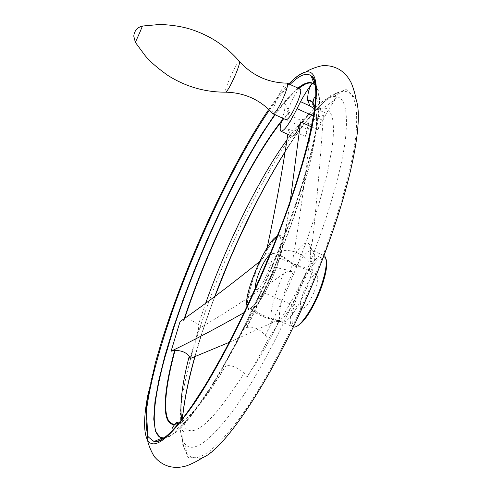 <?xml version="1.0" encoding="UTF-8"?>
<svg xmlns="http://www.w3.org/2000/svg" width="492" height="492" viewBox="0 0 492 492"><rect width="100%" height="100%" fill="white"/><g stroke="black" fill="none" stroke-linecap="round" stroke-linejoin="round"><path stroke-width="0.37" stroke-dasharray="2.46 1.84" d="M178.983 423.12C189.906 418.495 205.558 399.375 225.926 365.753L222.907 367.395C229.647 355.974 236.517 343.41 243.509 329.702L246.886 327.475C253.122 326.134 259.284 328.693 265.366 335.169L268.165 339.418C261.067 353.084 254.063 365.581 247.15 376.915L244.13 373.219C237.827 367.506 231.757 365.015 225.926 365.753M181.769 419.67L185.017 427.579C194.211 438.704 213.915 420.586 244.13 373.219M311.467 126.844L317.82 129.722L323.385 115.103C319.855 115.921 315.839 118.234 311.35 122.041L305.292 136.493L308.521 123.763C309.529 118.806 309.542 115.669 308.564 114.353L308.619 114.519C308.939 115.675 307.463 117.237 304.191 119.224L299.831 119.82L292.918 116.684L289.204 112.01C286.848 106.844 285.163 103.855 284.148 103.049L294.782 91.537L298.564 88.363M307.088 129.181L282.513 118.055L284.044 112.662C285.329 107.072 285.36 103.867 284.148 103.049M205.736 302.992L197.987 325.864C195.226 321.276 190.601 319.369 184.119 320.144L180.041 321.59M275.114 114.777C282.236 104.864 288.804 97.072 294.831 91.401L294.782 91.537M160.656 437.64L162.028 438.083M163.83 438.218C175.226 437.849 194.045 415.875 220.287 372.303L240.25 335.606L220.287 372.303M315.378 85.147C326.793 94.907 314.154 162.76 279.468 249.192C267.316 279.567 254.229 308.453 240.207 335.851L240.25 335.606M314.167 84.027L312.783 83.246M317.82 129.722L322.82 120.349L313.49 116.106M305.292 136.493L288.706 129.002L287.838 134.328M291.645 136.044C290.212 135.294 289.235 132.945 288.706 129.002M308.564 114.353C320.483 101.112 330.083 95.282 337.364 96.862C333.883 101.081 330.224 106.61 326.399 113.455L322.82 120.349M298.355 88.265L294.72 91.678M292.574 265.077C285.809 256.24 276.898 252.347 265.846 253.411L263.011 258.687C269.733 265.465 278.656 269.284 289.77 270.151L292.574 265.077L296.221 266.652C293.207 263.86 292.285 260.305 293.447 255.988C300.852 211.511 306.817 166.862 311.35 122.041M323.385 115.103C320.753 155.275 317.266 196.037 312.924 237.384L310.637 253.423C309.603 257.949 310.716 261.701 313.97 264.678C315.384 256.48 314.88 251.756 312.463 250.514C308.625 249.616 303.213 254.991 296.221 266.652M265.366 335.169C277.519 311.534 288.749 286.731 299.062 260.766L306.11 242.316L318.109 206.966L326.842 175.287L331.983 148.848L333.195 137.932L333.514 128.67L332.979 121.106L331.639 115.257L329.535 111.112L326.725 108.634L323.281 107.773C329.289 104.126 333.982 100.485 337.364 96.862M304.191 119.224C298.773 124.636 293.017 131.536 286.928 139.912M190.041 358.625L198.633 328.804L197.987 325.864M309.923 262.759C328.988 214.364 341.731 168.99 345.427 139.279C348.459 109.87 344.615 95.614 333.89 96.512C325.2 97.73 314.345 106.518 301.319 122.871C252.39 183.965 192.433 323.478 181.585 401.46C178.633 422.284 179.672 436.349 184.697 443.649C192.692 453.827 209.032 442.529 233.706 409.75C257.802 376.318 287.439 319.745 309.923 262.759M277.937 320.446C267.476 318.884 258.657 315.354 251.473 309.855C259.407 315.944 268.343 319.511 278.275 320.563L281.719 322.045C277.494 321.036 274.235 321.288 271.935 322.795L229.315 342.303M198.633 328.804C225.619 312.826 253.958 294.48 283.65 273.78C286.018 271.633 289.278 270.944 293.41 271.719C282.248 292.5 275.612 320.009 281.719 322.045L293.324 326.946M308.958 268.202C299.634 266.99 290.157 262.906 280.514 255.951L281.818 250.619C293.263 249.524 302.691 253.651 310.108 263.005L308.958 268.202L312.832 269.88C309.117 268.976 307.026 269.579 306.565 271.701C297.07 292.063 284.271 314.64 268.165 339.418M247.15 376.915C259.825 357.838 269.819 340.489 277.113 324.855L277.728 323.053C278.097 321.528 279.985 321.239 283.386 322.18C288.902 321.534 300.341 304.573 307.685 285.649L312.832 269.88M244.124 312.568L248.583 309.64L248.552 308.004L250.176 308.755L251.701 308.81L250.028 308.06L251.283 309.757L250.483 312.691C243.804 328.957 234.61 347.192 222.907 367.395M263.011 258.687L261.449 257.937L261.695 259.579L259.542 261.639M281.818 250.619L280.083 249.985L282.267 247.697L287.045 222.329L290.335 200.484M267.113 247.808L266.111 251.357L264.204 252.814L265.846 253.411M325.858 258.497L325.384 257.71L323.219 256.584L320.218 257.611L316.59 260.674L312.555 265.551L308.355 271.928L300.403 287.605L294.499 304.173L292.752 311.633L291.977 317.949L292.236 322.727L293.533 325.649L295.827 326.485L296.781 326.276M314.45 291.264C317.986 281.615 318.693 275.883 316.565 274.075C312.986 274.198 308.724 280.016 303.792 291.535C300.237 301.122 299.523 306.879 301.645 308.798C305.163 308.761 309.431 302.918 314.45 291.264M323.964 255.532L323.773 255.44C312.463 249.05 280.754 322.832 293.084 326.854M243.509 329.702C259.075 302.967 271.227 278.779 279.96 257.144L278.81 255.157L280.514 255.951M310.108 263.005L313.97 264.678M278.275 320.563L279.585 320.575L283.386 322.18M289.77 270.151L293.41 271.719M269.727 254.819L271.233 254.475C276.375 255.6 260.52 292.488 256.209 289.425L255.446 288.103M247.138 306.202L248.497 307.98C252.507 310.526 265.028 292.205 273.386 270.901C280.889 250.945 282.888 239.346 279.382 236.111L277.125 236.338M251.473 309.855L250.176 308.755M251.701 308.81C261.375 315.083 270.668 319.007 279.585 320.575M164.211 437.942C174.525 436.484 190.687 418.421 212.704 383.748C234.167 349.08 259.007 298.785 278.902 248.946C312.912 164.205 325.907 96.906 315.44 85.614M297.955 88.086C291.055 93.732 283.294 102.57 274.69 114.587M246.886 327.475C269.069 283.829 290.274 231.431 302.894 189.457C315.311 146.548 319.302 118.898 314.88 106.506M289.425 112.434L281.418 121.696M184.758 318.183L184.119 320.144M314.579 108.873L317.223 109.267L323.281 107.773M356.233 100.073L355.741 98.609L346.14 89.495L331.104 95.171L312.475 113.16L291.873 140.755C270.563 173.528 249.29 214.075 230.391 257.199C218.307 286.196 207.747 314.72 198.719 342.764C190.785 370.009 185.281 394.51 182.206 416.257L181.892 442.357L188.018 457.406L201.123 458.359L202.513 457.726M288.872 83.923C240.834 134.913 166.136 301.393 148.32 392.628M171.185 431.785C195.318 409.461 240.514 329.757 273.866 245.613C300.274 179.783 315.759 121.333 315.784 94.808M290.059 84.464C283.749 90.786 276.879 99.304 269.45 110.023M300.335 89.175C297.23 86.979 282.506 118.886 286.184 119.79M287.162 83.142C284.21 81.42 269.837 112.742 273.048 113.837M239.561 61.598L239.419 61.439C237.488 59.876 223.147 91.74 225.57 92.17L225.797 92.176M292.918 116.684L284.044 112.662M246.529 327.654C268.7 284.038 289.917 231.689 302.605 189.641C315.101 146.659 319.203 118.843 314.917 106.192M174.783 424.485C185.416 423.563 202.36 404.03 225.6 365.882M289.204 112.01L281.713 120.657M184.272 318.539L183.707 320.255M310.637 253.423L310.716 248.134C308.958 239.186 303.201 241.8 293.447 255.988M283.65 273.78C274.062 293.939 268.386 316.971 271.935 322.795M277.636 323.299L278.761 322.5C286.861 316.565 300.188 292.408 306.565 271.701M261.363 259.973C250.908 280.754 244.112 306.43 248.583 309.64M261.449 257.937C250.496 278.921 243.226 306.301 248.552 308.004L248.503 308.213C245.2 311.393 249.198 282.291 261.695 259.579M280.083 249.985C281.744 241.849 281.529 237.236 279.444 236.135C276.073 235.44 270.994 241 264.204 252.814M282.267 247.697L282.986 239.161C281.35 231.406 275.815 235.231 266.381 250.637M249.881 308.57L251.363 308.625M250.028 308.06C254.961 307.156 265.981 289.899 273.447 270.926L278.81 255.157M251.283 309.757L253.159 308.564C260.612 303.115 274.296 277.039 279.96 257.144M280.176 255.748L281.442 250.576M265.483 253.368L262.728 258.491M182.434 418.827C180.976 435.469 182.495 447.031 186.985 453.519C195.429 464.731 212.685 453.36 238.768 419.405C264.241 384.683 295.618 325.224 319.21 265.237C339.209 214.291 352.352 166.591 355.857 135.571C358.631 104.901 354.222 90.171 342.629 91.377L342.629 91.377C327.285 94.981 308.066 115.128 284.979 151.825M214.746 296.412C206.917 317.248 200.287 337.327 194.857 356.645M182.477 418.772C180.951 436.053 182.458 447.634 186.985 453.519L184.697 443.649M326.399 113.455L317.223 109.267M308.521 123.763L299.831 119.82M142.409 26.045L135.343 42.355M179.881 422.025C183.245 421.952 185.982 425.894 185.017 427.579M315.692 97.293L317.205 99.402C317.666 101.61 318.06 100.202 318.287 109.907L317.863 117.157L315.452 133.922L307.469 167.649L294.696 208.313C279.05 252.199 260.895 294.677 240.225 335.747M172.704 430.223L174.888 430.008C185.816 424.35 202.04 403.182 223.546 366.509M323.773 255.44L312.463 250.514C309.757 248.3 308.939 246.935 310.009 246.424L310.716 248.134L312.924 237.384M308.619 114.519L301.319 122.871M184.937 427.48C184.98 430.125 184.389 431.429 183.159 431.404L181.923 429.823C179.986 424.252 179.869 414.799 181.585 401.46M277.728 323.053L278.761 322.5L277.113 324.855M282.205 247.943L282.986 239.161L287.045 222.329M279.382 236.111L279.567 235.939C278.177 234.647 273.687 239.788 266.111 251.357M325.384 257.71L324.898 256.357M295.827 326.485L294.511 327.063M279.991 256.996C274.173 278.146 258.737 305.514 253.159 308.564L250.483 312.691M160.49 437.585L160.822 437.714M312.623 83.173L313.103 83.388M322.328 108.234C320.52 110.128 317.98 109.999 314.708 107.865M288.939 83.954C282.722 90.436 276.006 98.917 268.798 109.396M333.89 96.512L342.629 91.377C329.529 91.869 306.78 117.256 284.923 152.151M214.992 296.233C207.138 317.094 200.484 337.211 195.023 356.577M285.471 342.869C252.562 408.065 219.66 450.838 201.123 458.359M355.741 98.609C362.868 117.434 354.517 170.466 330.12 238.792M316.565 274.075L271.233 254.475M301.645 308.798L256.209 289.425"/><path stroke-width="0.74" d="M312.783 83.246L309.868 82.754L307.106 83.24L305.212 84.187L309.093 82.945L312.402 83.265C308.773 87.656 304.825 93.787 300.55 101.66L297.02 108.609C289.499 123.701 284.155 131.241 280.993 131.241L291.645 136.044C294.468 136.794 297.445 132.084 300.575 121.905L311.467 126.844M312.402 83.265C309.284 87.145 307.697 92.693 307.635 99.907L309.923 105.94L314.579 108.873M259.542 261.639C231.738 284.124 205.238 304.111 180.041 321.59L171.087 351.214L175.029 350.458C181.407 350.445 186.13 352.377 189.205 356.257C181.911 384.584 179.432 405.722 181.769 419.67M175.029 350.458C163.528 392.917 161.628 424.91 175.054 424.141L178.983 423.12M275.114 114.777C240.293 163.369 198.737 251.756 174.543 325.55M166.019 353.766L174.463 325.606L165.896 353.883C153.559 397.708 149.777 432.597 160.656 437.64M162.028 438.083L163.83 438.218M315.378 85.147L314.167 84.027M282.494 118.117C280.046 125.841 279.548 130.214 280.993 131.241M305.249 83.88L298.355 88.265M305.212 84.187L298.564 88.363M286.928 139.912C258.792 178.676 226.966 243.522 205.736 302.992M189.205 356.257L190.041 358.625L229.315 342.303M296.781 326.276C304.007 322.611 311.768 310.889 320.064 291.123C326.03 275.176 327.961 264.302 325.858 258.497M293.324 326.946L294.511 327.063C300.12 327.02 311.977 309.966 319.413 290.698C325.956 273.054 327.783 261.609 324.898 256.357L323.964 255.532M255.446 288.103C255.09 284.911 256.332 279.671 259.167 272.39C262.949 263.331 266.467 257.47 269.727 254.819M277.125 236.338C266.418 240.354 242.679 295.661 247.138 306.202M287.838 134.328C282.15 172.335 275.237 210.164 267.113 247.808M290.335 200.484L300.575 121.905M171.087 351.214C193.897 340.163 218.245 327.278 244.124 312.568M315.44 85.614L312.623 83.173C308.89 81.561 304.001 83.197 297.955 88.086M274.69 114.587L261.234 134.746L247.341 158.227L233.368 184.248L219.66 212.089L206.499 241.068L194.174 270.551L182.963 299.892L173.135 328.428L164.986 355.445L158.83 380.156L154.974 401.693L153.75 419.11L155.447 431.398L160.331 437.517L164.211 437.942M314.88 106.506L312.063 102.084L310.224 100.946L307.666 100.497M281.418 121.696C249.235 162.182 208.128 247.298 184.758 318.183M148.32 392.628C143.596 416.33 143.356 432.204 147.618 440.242C148.375 445.875 153.719 456.668 155.38 457.751C159.137 461.976 163.756 464.885 169.242 466.471C174.494 467.744 179.826 467.646 185.244 466.195C187.538 465.838 197.151 461.459 202.513 457.726C227.365 448.329 282.396 362.616 320.2 265.262C350.931 187.557 363.742 121.315 356.233 100.073C355.273 93.554 351.86 83.511 350.538 81.592C347.875 76.641 344.277 72.693 339.751 69.747C334.824 66.85 329.542 65.485 323.896 65.651C321.965 65.196 310.477 68.702 305.889 71.98C301.209 72.951 295.538 76.93 288.872 83.923M147.618 440.242L147.889 440.654C154.636 450.488 170.337 437.714 194.992 402.321C219.174 366.245 249.948 305.735 274.118 245.262C294.585 193.996 309.019 146.339 314.203 115.479C318.748 84.999 316.135 70.473 306.368 71.9L305.889 71.98M315.784 94.808C315.858 84.913 314.339 78.609 311.227 75.903L311.153 75.836C306.405 72.25 299.376 75.128 290.059 84.464M269.45 110.023C237.273 156.825 200.109 234.303 174.752 304.548C160.533 344.548 150.275 381.62 146.764 408.465C145.626 420.9 146.124 430.383 148.252 436.927L154.07 441.57C158.209 442.068 163.91 438.809 171.185 431.785M225.797 92.176C244.782 92.699 260.532 99.919 273.048 113.837L286.184 119.79C288.859 119.07 292.709 112.957 297.728 101.45C300.526 94.279 301.393 90.19 300.335 89.175L287.162 83.142C268.337 82.859 252.47 75.676 239.561 61.598M273.091 113.861C275.625 113.074 279.401 106.912 284.425 95.38C287.242 88.203 288.171 84.132 287.211 83.16M135.343 42.355L144.949 55.375C149.482 61.082 157.114 67.761 167.833 75.405C185.601 86.647 204.844 92.232 225.57 92.17C227.538 91.168 231.025 84.895 236.031 73.357C238.921 66.199 240.053 62.232 239.419 61.445C225.717 45.584 208.731 34.631 188.454 28.585C177.151 25.363 164.033 24.385 158.35 24.6L142.409 26.045M309.923 105.94L300.55 101.66M314.917 106.192L312.094 101.573L310.237 100.386L307.635 99.907M174.629 350.507C163.024 393.299 161.112 425.518 174.74 424.491L175.263 424.129M281.713 120.657C249.352 161.105 207.802 247.082 184.272 318.539M313.49 116.106L297.02 108.609M284.979 151.825C258.552 194.371 235.139 242.568 214.746 296.412M194.857 356.645C188.172 380.457 184.026 401.183 182.434 418.827M139.992 32.035L142.44 26.039C137.274 27.361 134.384 30.719 133.769 36.119L135.362 42.386L139.992 32.035M175.054 424.141C175.306 422.886 176.917 422.185 179.881 422.025M313.066 102.631C313.57 98.431 314.443 96.653 315.692 97.293M174.74 424.491C171.966 427.88 171.29 429.793 172.704 430.223M313.164 103.265L313.09 102.668M314.708 107.865C312.9 105.7 312.34 104.107 313.029 103.099M314.259 84.28L311.153 75.836M162.243 437.991L153.971 441.558M306.368 71.9C301.393 73.013 295.587 77.029 288.939 83.954M268.798 109.396C244.604 144.765 217.403 197.686 194.684 251.56C181.609 282.832 170.533 312.967 161.438 341.958L155.423 362.641L146.247 404.707L147.889 440.654M311.227 75.903L311.516 76.008C323.57 82.355 310.347 154.445 273.607 245.237C260.828 276.768 247.199 306.903 232.734 335.649C223.239 353.933 214.002 370.587 205.016 385.611L192.286 405.316L185.644 414.608C170.896 433.839 160.46 442.874 154.34 441.718L154.07 441.57M284.923 152.151C273.638 170.14 262.587 190.01 251.756 211.751L238.306 240.041L229.795 259.37L214.992 296.233M195.023 356.577C188.325 380.353 184.143 401.085 182.477 418.772M330.12 238.792L320.163 265.366C309.597 292.168 298.035 318.004 285.471 342.869"/></g></svg>
